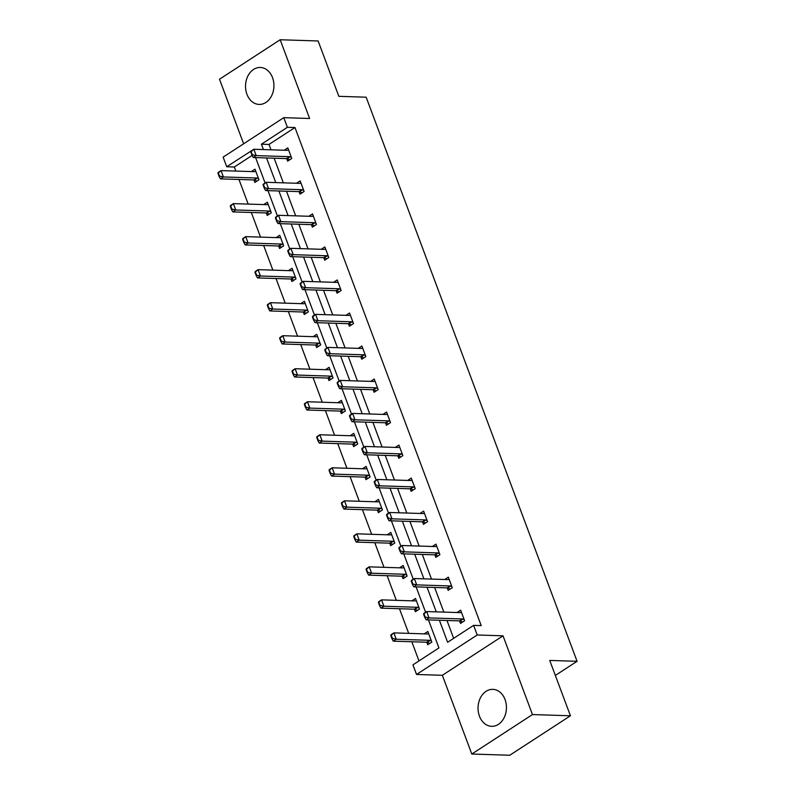 <?xml version="1.0" encoding="UTF-8"?>
<svg xmlns="http://www.w3.org/2000/svg" width="795" height="795" viewBox="0 0 795 795"><rect width="100%" height="100%" fill="white"/><g stroke="black" fill="none" stroke-linecap="round" stroke-linejoin="round"><path stroke-width="1.19" d="M272.516 77.622A18.494 14.201 91.8 0 1 259.13 104.423A18.494 14.201 91.8 0 1 246.937 94.267A18.494 14.201 91.8 0 1 260.323 67.466A18.494 14.201 91.8 0 1 272.516 77.622M505.034 699.52A18.494 14.201 91.8 0 1 491.648 726.322A18.494 14.201 91.8 0 1 479.455 716.156A18.494 14.201 91.8 0 1 492.83 689.354A18.494 14.201 91.8 0 1 505.034 699.52M252.104 155.432L234.316 167.01L226.724 166.761L223.127 157.132L283.795 117.66L309.613 118.495L280.168 39.75L318.129 40.972L338.829 96.324L366.157 97.199L577.071 661.301L549.733 660.426L570.432 715.778L509.764 755.25L471.803 754.028L532.471 714.566L503.026 635.821L477.219 634.986L416.54 674.458L412.943 664.829L438.929 647.925L428.455 619.901M570.432 715.778L532.471 714.566M280.168 39.75L219.5 79.222L243.638 143.786M503.026 635.821L442.358 675.293L471.803 754.028M442.358 675.293L416.54 674.458M234.316 167.01L235.837 171.074M238.967 179.461L248.179 204.086M251.319 212.484L260.531 237.109M263.662 245.496L272.874 270.131M276.014 278.518L285.216 303.153M288.356 311.541L297.569 336.176M300.699 344.563L309.911 369.198M313.051 377.585L322.253 402.22M325.394 410.608L334.606 435.233M337.736 443.63L346.948 468.255M350.088 476.642L359.29 501.277M362.431 509.665L371.643 534.3M374.773 542.687L383.985 567.322M387.125 575.709L396.337 600.344M399.468 608.731L408.68 633.357M411.82 641.754L418.975 660.903M555.347 675.432L577.071 661.301M299.069 191.625L300.013 194.139L304.107 191.476L300.152 180.892L296.515 183.257M323.764 257.669L324.708 260.184L328.802 257.51L324.847 246.927L321.21 249.292M348.458 323.714L349.393 326.218L353.497 323.555L349.542 312.972L345.904 315.337M373.153 389.749L374.087 392.263L378.191 389.6L374.226 379.016L370.589 381.381M397.838 455.793L398.782 458.308L402.876 455.634L398.921 445.051L395.284 447.416M422.533 521.838L423.467 524.342L427.571 521.679L423.616 511.096L419.979 513.461M447.227 587.873L448.161 590.387L452.266 587.724L448.31 577.14L444.673 579.505M439.387 620.249L447.625 642.271L473.611 625.357L481.204 625.605L294.985 127.538L268.998 144.442L271.006 149.808M274.136 158.195L283.348 182.83M286.488 191.217L295.69 215.852M298.831 224.24L308.043 248.875M311.173 257.262L320.385 281.897M323.525 290.284L332.737 314.919M335.868 323.307L345.08 347.932M348.22 356.329L357.422 380.954M360.562 389.341L369.774 413.976M372.905 422.364L382.117 446.999M385.257 455.386L394.459 480.021M397.599 488.408L406.811 513.043M409.942 521.431L419.154 546.066M422.294 554.453L431.496 579.078M434.636 587.475L443.849 612.1M446.979 620.488L453.657 638.345M459.57 620.895L460.514 623.409L464.608 620.746L460.653 610.163L457.016 612.528M434.875 554.86L435.819 557.365L439.913 554.701L435.958 544.118L432.321 546.483M410.19 488.816L411.124 491.33L415.228 488.657L411.263 478.073L407.626 480.438M385.496 422.771L386.43 425.285L390.534 422.622L386.579 412.039L382.942 414.404M360.801 356.726L361.745 359.241L365.839 356.577L361.884 345.994L358.247 348.359M336.106 290.692L337.05 293.196L341.144 290.533L337.189 279.949L333.552 282.314M311.421 224.647L312.356 227.161L316.46 224.488L312.505 213.905L308.858 216.28M286.727 158.602L287.661 161.117L291.765 158.453L287.81 147.87L284.173 150.235M473.611 625.357L477.219 634.986M283.795 117.66L287.392 127.299L261.406 144.203L263.413 149.569M294.985 127.538L287.392 127.299M266.544 157.957L275.756 182.592M278.896 190.979L288.098 215.604M291.238 224.001L300.45 248.626M303.581 257.024L312.793 281.649M315.933 290.036L325.145 314.671M328.275 323.058L337.487 347.693M340.628 356.081L349.83 380.716M352.97 389.103L362.182 413.738M365.312 422.125L374.524 446.75M377.665 455.147L386.867 479.773M390.007 488.17L399.219 512.795M402.349 521.182L411.562 545.817M414.702 554.204L423.904 578.84M427.044 587.227L436.256 611.862M252.75 149.957L226.724 166.761M425.593 612.249L416.113 586.879M413.251 579.227L403.761 553.857M400.909 546.215L391.418 520.834M388.556 513.192L379.076 487.812M376.214 480.17L366.724 454.79M363.872 447.148L354.381 421.767M351.519 414.125L342.029 388.755M339.177 381.103L329.687 355.733M326.825 348.081L317.344 322.71M314.482 315.068L304.992 289.688M302.14 282.046L292.649 256.666M289.787 249.024L280.307 223.643M277.445 216.002L267.955 190.621M265.103 182.979L255.612 157.609M251.379 171.571L255.016 169.206L258.971 179.789L254.867 182.452L253.933 179.938M263.721 204.593L267.359 202.218L271.314 212.802L267.219 215.475L266.275 212.961M276.064 237.606L279.701 235.24L283.666 245.824L279.562 248.497L278.628 245.983M288.416 270.628L292.053 268.263L296.008 278.846L291.904 281.519L290.97 279.005M300.758 303.65L304.396 301.285L308.351 311.869L304.256 314.532L303.312 312.028M313.101 336.673L316.738 334.307L320.703 344.891L316.599 347.554L315.665 345.05M325.453 369.695L329.09 367.33L333.045 377.913L328.951 380.576L328.007 378.062M337.796 402.717L341.433 400.352L345.388 410.935L341.293 413.599L340.349 411.085M350.148 435.74L353.785 433.364L357.74 443.948L353.636 446.621L352.702 444.107M362.49 468.752L366.127 466.387L370.082 476.97L365.988 479.643L365.044 477.129M374.833 501.774L378.47 499.409L382.435 509.993L378.331 512.666L377.396 510.151M387.185 534.796L390.822 532.431L394.777 543.015L390.673 545.678L389.739 543.174M399.527 567.819L403.164 565.454L407.12 576.037L403.025 578.7L402.081 576.196M411.87 600.841L415.507 598.476L419.472 609.059L415.368 611.723L414.434 609.208M424.222 633.863L427.859 631.498L431.814 642.082L427.71 644.745L426.776 642.231M268.998 144.442L261.406 144.203M423.576 614.197L424.759 617.367L425.246 617.049L423.725 613.472L426.677 611.554L460.076 612.627A2.375 1.342 57 0 0 460.504 612.538L461.378 612.11M464.181 619.583L462.948 619.086A2.375 1.342 57 0 0 462.452 618.977L429.052 617.904L426.1 619.822L424.759 617.367M462.581 622.058L459.997 621.004A2.375 1.342 57 0 0 459.5 620.895L426.1 619.822M424.063 613.879L426.677 611.554L429.052 617.904L425.246 617.049M390.772 635.533L391.965 638.703L392.452 638.385L390.931 634.808L393.883 632.89L396.248 639.24L429.658 640.313A2.375 1.342 -123 0 1 430.155 640.422L431.387 640.919M392.452 638.385L396.248 639.24L393.296 641.158L426.706 642.231A2.375 1.342 -123 0 1 427.203 642.34L429.787 643.394M428.584 633.446L427.71 633.873A2.375 1.342 -123 0 1 427.283 633.963L393.883 632.89L391.269 635.215M391.965 638.703L393.296 641.158M411.224 581.175L412.416 584.345L412.903 584.027L411.373 580.449L414.324 578.531L447.734 579.605A2.375 1.342 57 0 0 448.161 579.515L449.036 579.088M451.828 586.571L450.606 586.064A2.375 1.342 57 0 0 450.109 585.955L416.699 584.881L413.748 586.799L412.416 584.345M450.238 589.045L447.655 587.992A2.375 1.342 57 0 0 447.158 587.873L413.748 586.799M411.721 580.857L414.324 578.531L416.699 584.881L412.903 584.027M398.881 548.153L400.064 551.332L400.561 551.005L399.03 547.427L401.982 545.509L435.392 546.582A2.375 1.342 57 0 0 435.809 546.493L436.684 546.066M439.486 553.549L438.264 553.042A2.375 1.342 57 0 0 437.767 552.932L404.357 551.859L401.405 553.777L400.064 551.332M437.886 556.023L435.312 554.97A2.375 1.342 57 0 0 434.815 554.85L401.405 553.777M399.368 547.834L401.982 545.509L404.357 551.859L400.561 551.005M378.43 602.511L379.613 605.681L380.109 605.363L378.579 601.785L381.53 599.867L383.906 606.217L417.315 607.291A2.375 1.342 -123 0 1 417.812 607.4L419.035 607.907M380.109 605.363L383.906 606.217L380.954 608.135L414.364 609.208A2.375 1.342 -123 0 1 414.861 609.318L417.445 610.371M416.242 600.424L415.358 600.851A2.375 1.342 -123 0 1 414.94 600.941L381.53 599.867L378.927 602.193M379.613 605.681L380.954 608.135M366.088 569.488L367.27 572.668L367.767 572.34L366.237 568.763L369.188 566.845L371.563 573.195L404.963 574.268A2.375 1.342 -123 0 1 405.46 574.378L406.692 574.884M367.767 572.34L371.563 573.195L368.612 575.113L402.012 576.186A2.375 1.342 -123 0 1 402.509 576.305L405.092 577.359M403.89 567.401L403.015 567.829A2.375 1.342 -123 0 1 402.588 567.918L369.188 566.845L366.575 569.17M367.27 572.668L368.612 575.113M386.529 515.13L387.722 518.31L388.208 517.992L386.688 514.405L389.639 512.487L423.039 513.56A2.375 1.342 57 0 0 423.467 513.481L424.341 513.043M427.144 520.526L425.911 520.029A2.375 1.342 57 0 0 425.414 519.91L392.015 518.837L389.053 520.755L387.722 518.31M425.544 523.001L422.96 521.947A2.375 1.342 57 0 0 422.463 521.828L389.053 520.755M387.026 514.812L389.639 512.487L392.015 518.837L388.208 517.992M353.735 536.466L354.928 539.646L355.415 539.328L353.884 535.741L356.836 533.823L359.211 540.173L392.621 541.246A2.375 1.342 -123 0 1 393.118 541.365L394.34 541.862M355.415 539.328L359.211 540.173L356.259 542.091L389.669 543.164A2.375 1.342 -123 0 1 390.166 543.283L392.75 544.337M391.547 534.379L390.673 534.816A2.375 1.342 -123 0 1 390.246 534.896L356.836 533.823L354.232 536.148M354.928 539.646L356.259 542.091M374.187 482.108L375.379 485.288L375.866 484.97L374.336 481.392L377.287 479.465L410.697 480.538A2.375 1.342 57 0 0 411.114 480.458L411.999 480.021M414.791 487.504L413.569 487.007A2.375 1.342 57 0 0 413.072 486.888L379.662 485.815L376.711 487.742L375.379 485.288M413.201 489.978L410.618 488.925A2.375 1.342 57 0 0 410.121 488.806L376.711 487.742M374.684 481.79L377.287 479.465L379.662 485.815L375.866 484.97M341.393 503.444L342.575 506.624L343.072 506.306L341.542 502.718L344.493 500.8L346.868 507.15L380.278 508.224A2.375 1.342 -123 0 1 380.775 508.343L381.998 508.84M343.072 506.306L346.868 507.15L343.917 509.068L377.327 510.142A2.375 1.342 -123 0 1 377.824 510.261L380.408 511.314M379.205 501.357L378.321 501.794A2.375 1.342 -123 0 1 377.903 501.874L344.493 500.8L341.88 503.126M342.575 506.624L343.917 509.068M361.844 449.096L363.027 452.266L363.524 451.948L361.993 448.37L364.945 446.442L398.355 447.515A2.375 1.342 57 0 0 398.772 447.436L399.647 446.999M402.449 454.482L401.217 453.985A2.375 1.342 57 0 0 400.72 453.866L367.32 452.792L364.368 454.72L363.027 452.266M400.849 456.956L398.265 455.903A2.375 1.342 57 0 0 397.768 455.793L364.368 454.72M362.331 448.768L364.945 446.442L367.32 452.792L363.524 451.948M329.05 470.421L330.233 473.601L330.73 473.283L329.2 469.706L332.151 467.778L334.526 474.128L367.926 475.201A2.375 1.342 -123 0 1 368.423 475.321L369.655 475.817M330.73 473.283L334.526 474.128L331.575 476.056L364.975 477.129A2.375 1.342 -123 0 1 365.471 477.239L368.055 478.292M366.853 468.334L365.978 468.772A2.375 1.342 -123 0 1 365.551 468.851L332.151 467.778L329.537 470.103M330.233 473.601L331.575 476.056M349.492 416.073L350.684 419.243L351.171 418.925L349.641 415.348L352.592 413.43L386.002 414.503A2.375 1.342 57 0 0 386.43 414.414L387.304 413.976M390.097 421.459L388.874 420.962A2.375 1.342 57 0 0 388.377 420.853L354.967 419.78L352.016 421.698L350.684 419.243M388.507 423.934L385.923 422.88A2.375 1.342 57 0 0 385.426 422.771L352.016 421.698M349.989 415.745L352.592 413.43L354.967 419.78L351.171 418.925M316.698 437.409L317.891 440.579L318.378 440.261L316.847 436.684L319.799 434.766L322.174 441.116L355.584 442.179A2.375 1.342 -123 0 1 356.081 442.298L357.303 442.795M318.378 440.261L322.174 441.116L319.222 443.034L352.632 444.107A2.375 1.342 -123 0 1 353.129 444.216L355.713 445.27M354.51 435.312L353.636 435.749A2.375 1.342 -123 0 1 353.209 435.829L319.799 434.766L317.195 437.081M317.891 440.579L319.222 443.034M337.15 383.051L338.332 386.221L338.829 385.903L337.299 382.325L340.25 380.408L373.66 381.481A2.375 1.342 57 0 0 374.077 381.391L374.962 380.964M377.754 388.437L376.532 387.94A2.375 1.342 57 0 0 376.035 387.831L342.625 386.758L339.674 388.675L338.332 386.221M376.164 390.911L373.58 389.858A2.375 1.342 57 0 0 373.084 389.749L339.674 388.675M337.637 382.733L340.25 380.408L342.625 386.758L338.829 385.903M304.356 404.387L305.538 407.557L306.035 407.239L304.505 403.661L307.456 401.743L309.831 408.093L343.241 409.167A2.375 1.342 -123 0 1 343.738 409.276L344.96 409.773M306.035 407.239L309.831 408.093L306.88 410.011L340.29 411.085A2.375 1.342 -123 0 1 340.787 411.194L343.361 412.247M342.158 402.3L341.284 402.727A2.375 1.342 -123 0 1 340.866 402.817L307.456 401.743L304.843 404.069M305.538 407.557L306.88 410.011M324.807 350.029L325.99 353.199L326.487 352.881L324.956 349.303L327.908 347.385L361.308 348.458A2.375 1.342 57 0 0 361.735 348.369L362.609 347.942M365.412 355.425L364.18 354.918A2.375 1.342 57 0 0 363.683 354.809L330.283 353.735L327.331 355.653L325.99 353.199M363.812 357.899L361.228 356.846A2.375 1.342 57 0 0 360.731 356.726L327.331 355.653M325.294 349.711L327.908 347.385L330.283 353.735L326.487 352.881M292.003 371.364L293.196 374.534L293.683 374.216L292.163 370.639L295.114 368.721L297.489 375.071L330.889 376.144A2.375 1.342 -123 0 1 331.386 376.254L332.618 376.76M293.683 374.216L297.489 375.071L294.538 376.989L327.938 378.062A2.375 1.342 -123 0 1 328.434 378.172L331.018 379.225M329.816 369.278L328.941 369.705A2.375 1.342 -123 0 1 328.514 369.794L295.114 368.721L292.5 371.046M293.196 374.534L294.538 376.989M312.455 317.006L313.647 320.186L314.134 319.858L312.604 316.281L315.555 314.363L348.965 315.436A2.375 1.342 57 0 0 349.393 315.347L350.267 314.919M353.059 322.402L351.837 321.896A2.375 1.342 57 0 0 351.34 321.786L317.93 320.713L314.979 322.631L313.647 320.186M351.47 324.877L348.886 323.823A2.375 1.342 57 0 0 348.389 323.704L314.979 322.631M312.952 316.688L315.555 314.363L317.93 320.713L314.134 319.858M279.661 338.342L280.854 341.522L281.341 341.194L279.81 337.617L282.762 335.699L285.137 342.049L318.547 343.122A2.375 1.342 -123 0 1 319.043 343.231L320.266 343.738M281.341 341.194L285.137 342.049L282.185 343.967L315.595 345.04A2.375 1.342 -123 0 1 316.092 345.159L318.676 346.213M317.473 336.255L316.589 336.683A2.375 1.342 -123 0 1 316.172 336.772L282.762 335.699L280.158 338.024M280.854 341.522L282.185 343.967M300.113 283.984L301.295 287.164L301.792 286.846L300.262 283.259L303.213 281.341L336.623 282.414A2.375 1.342 57 0 0 337.04 282.334L337.925 281.897M340.717 289.38L339.495 288.883A2.375 1.342 57 0 0 338.998 288.764L305.588 287.691L302.637 289.609L301.295 287.164M339.117 291.854L336.543 290.801A2.375 1.342 57 0 0 336.047 290.682L302.637 289.609M300.599 283.666L303.213 281.341L305.588 287.691L301.792 286.846M267.319 305.32L268.501 308.5L268.998 308.182L267.468 304.594L270.419 302.676L272.794 309.026L306.194 310.1A2.375 1.342 -123 0 1 306.701 310.219L307.923 310.716M268.998 308.182L272.794 309.026L269.843 310.944L303.243 312.018A2.375 1.342 -123 0 1 303.75 312.137L306.323 313.19M305.121 303.233L304.247 303.67A2.375 1.342 -123 0 1 303.829 303.75L270.419 302.676L267.806 305.002M268.501 308.5L269.843 310.944M287.76 250.962L288.953 254.142L289.44 253.824L287.919 250.246L290.871 248.318L324.271 249.392A2.375 1.342 57 0 0 324.698 249.312L325.572 248.875M328.375 256.358L327.142 255.861A2.375 1.342 57 0 0 326.646 255.742L293.246 254.668L290.294 256.596L288.953 254.142M326.775 258.832L324.191 257.779A2.375 1.342 57 0 0 323.694 257.659L290.294 256.596M288.257 250.644L290.871 248.318L293.246 254.668L289.44 253.824M254.966 272.297L256.159 275.477L256.646 275.159L255.125 271.572L258.077 269.654L260.442 276.004L293.852 277.077A2.375 1.342 -123 0 1 294.349 277.197L295.581 277.694M256.646 275.159L260.442 276.004L257.491 277.932L290.9 278.995A2.375 1.342 -123 0 1 291.397 279.115L293.981 280.168M292.779 270.211L291.904 270.648A2.375 1.342 -123 0 1 291.477 270.727L258.077 269.654L255.463 271.979M256.159 275.477L257.491 277.932M275.418 217.949L276.61 221.119L277.097 220.801L275.567 217.224L278.518 215.296L311.928 216.369A2.375 1.342 57 0 0 312.356 216.29L313.23 215.852M316.022 223.335L314.8 222.839A2.375 1.342 57 0 0 314.303 222.719L280.893 221.646L277.942 223.574L276.61 221.119M314.432 225.81L311.849 224.756A2.375 1.342 57 0 0 311.352 224.647L277.942 223.574M275.915 217.621L278.518 215.296L280.893 221.646L277.097 220.801M242.624 239.285L243.807 242.455L244.304 242.137L242.773 238.56L245.725 236.632L248.1 242.982L281.51 244.055A2.375 1.342 -123 0 1 282.006 244.174L283.229 244.671M244.304 242.137L248.1 242.982L245.148 244.91L278.558 245.983A2.375 1.342 -123 0 1 279.055 246.092L281.639 247.146M280.436 237.188L279.552 237.626A2.375 1.342 -123 0 1 279.134 237.705L245.725 236.632L243.121 238.957M243.807 242.455L245.148 244.91M263.075 184.927L264.258 188.097L264.755 187.779L263.224 184.202L266.176 182.284L299.586 183.357A2.375 1.342 57 0 0 300.003 183.267L300.878 182.84M303.68 190.313L302.458 189.816A2.375 1.342 57 0 0 301.961 189.707L268.551 188.634L265.6 190.552L264.258 188.097M302.08 192.787L299.506 191.734A2.375 1.342 57 0 0 299 191.625L265.6 190.552M263.562 184.609L266.176 182.284L268.551 188.634L264.755 187.779M230.282 206.263L231.464 209.433L231.961 209.115L230.431 205.537L233.382 203.619L235.757 209.969L269.157 211.033A2.375 1.342 -123 0 1 269.654 211.152L270.886 211.649M231.961 209.115L235.757 209.969L232.806 211.887L266.206 212.961A2.375 1.342 -123 0 1 266.703 213.07L269.286 214.123M268.084 204.166L267.209 204.603A2.375 1.342 -123 0 1 266.782 204.683L233.382 203.619L230.769 205.935M231.464 209.433L232.806 211.887M250.723 151.905L251.916 155.075L252.403 154.757L250.882 151.179L253.834 149.261L287.234 150.334A2.375 1.342 57 0 0 287.661 150.245L288.535 149.818M291.338 157.301L290.105 156.794A2.375 1.342 57 0 0 289.609 156.685L256.199 155.611L253.247 157.529L251.916 155.075M289.738 159.765L287.154 158.712A2.375 1.342 57 0 0 286.657 158.602L253.247 157.529M251.22 151.587L253.834 149.261L256.199 155.611L252.403 154.757M217.929 173.24L219.122 176.411L219.609 176.093L218.078 172.515L221.03 170.597L223.405 176.947L256.815 178.02A2.375 1.342 -123 0 1 257.312 178.13L258.534 178.627M219.609 176.093L223.405 176.947L220.454 178.865L253.863 179.938A2.375 1.342 -123 0 1 254.36 180.048L256.944 181.101M255.742 171.154L254.867 171.581A2.375 1.342 -123 0 1 254.44 171.67L221.03 170.597L218.426 172.922M219.122 176.411L220.454 178.865M462.452 618.977L459.5 620.895M462.948 619.086L459.997 621.004M427.203 642.34L430.155 640.422M426.706 642.231L429.658 640.313M450.109 585.955L447.158 587.873M450.606 586.064L447.655 587.992M437.767 552.932L434.815 554.85M438.264 553.042L435.312 554.97M414.861 609.318L417.812 607.4M414.364 609.208L417.315 607.291M402.509 576.305L405.46 574.378M402.012 576.186L404.963 574.268M425.414 519.91L422.463 521.828M425.911 520.029L422.96 521.947M390.166 543.283L393.118 541.365M389.669 543.164L392.621 541.246M413.072 486.888L410.121 488.806M413.569 487.007L410.618 488.925M377.824 510.261L380.775 508.343M377.327 510.142L380.278 508.224M400.72 453.866L397.768 455.793M401.217 453.985L398.265 455.903M365.471 477.239L368.423 475.321M364.975 477.129L367.926 475.201M388.377 420.853L385.426 422.771M388.874 420.962L385.923 422.88M353.129 444.216L356.081 442.298M352.632 444.107L355.584 442.179M376.035 387.831L373.084 389.749M376.532 387.94L373.58 389.858M340.787 411.194L343.738 409.276M340.29 411.085L343.241 409.167M363.683 354.809L360.731 356.726M364.18 354.918L361.228 356.846M328.434 378.172L331.386 376.254M327.938 378.062L330.889 376.144M351.34 321.786L348.389 323.704M351.837 321.896L348.886 323.823M316.092 345.159L319.043 343.231M315.595 345.04L318.547 343.122M338.998 288.764L336.047 290.682M339.495 288.883L336.543 290.801M303.75 312.137L306.701 310.219M303.243 312.018L306.194 310.1M326.646 255.742L323.694 257.659M327.142 255.861L324.191 257.779M291.397 279.115L294.349 277.197M290.9 278.995L293.852 277.077M314.303 222.719L311.352 224.647M314.8 222.839L311.849 224.756M279.055 246.092L282.006 244.174M278.558 245.983L281.51 244.055M301.961 189.707L299 191.625M302.458 189.816L299.506 191.734M266.703 213.07L269.654 211.152M266.206 212.961L269.157 211.033M289.609 156.685L286.657 158.602M290.105 156.794L287.154 158.712M254.36 180.048L257.312 178.13M253.863 179.938L256.815 178.02"/></g></svg>
